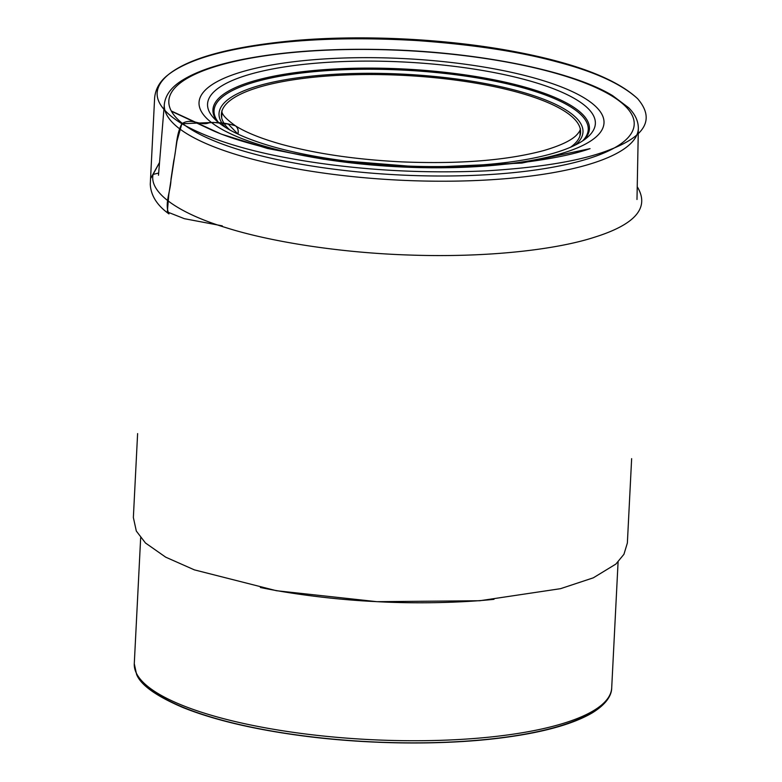 <?xml version="1.0" encoding="UTF-8"?>
<svg xmlns="http://www.w3.org/2000/svg" width="782" height="782" viewBox="0 0 782 782"><rect width="100%" height="100%" fill="white"/><g stroke="black" fill="none" stroke-linecap="round" stroke-linejoin="round"><path stroke-width="1.17" d="M583.47 97.476A202.724 54.173 -177.1 0 1 387.481 166.175A202.724 54.173 -177.1 0 1 233.603 74.515A202.724 54.173 -177.1 0 1 583.47 97.476M575.718 99.255A194.151 51.886 -177.1 0 1 587.028 137.652A194.151 51.886 -177.1 0 1 398.84 165.667A194.151 51.886 -177.1 0 1 214.434 118.776A194.151 51.886 -177.1 0 1 332.995 62.022A194.151 51.886 -177.1 0 1 575.718 99.255M222.293 225.861L184.366 218.686L167.338 211.951L168.824 194.337L176.976 141.122L181.864 123.742L213.623 122.422L228.246 124.074L237.972 134.093C238.696 130.516 237.865 127.769 235.47 125.834C226.311 122.989 217.494 121.982 209.019 122.813C200.485 126.459 191.668 117.32 181.864 123.742C154.406 106.684 149.812 90.389 168.081 74.867C184.386 62.11 212.821 52.55 253.378 46.197C300.18 38.875 354.598 36.989 416.63 40.547C472.944 44.564 519.747 51.671 557.019 61.876C594.525 71.641 621.377 83.899 637.584 98.649C654.993 118.844 645.952 135.785 610.468 149.479C583.792 160.29 542.444 167.416 486.414 170.847C427.901 173.516 370.863 170.759 315.312 162.597C256.75 153.946 212.264 140.995 181.864 123.742C175.735 135.491 176.732 148.316 173.79 160.564L170.984 179.195C170.896 190.544 164.142 203.916 168.961 213.906C157.084 205.412 150.848 195.529 150.271 184.269L154.631 97.858C155.54 88.708 160.017 81.045 168.081 74.867C189.176 57.672 232.41 46.138 297.805 40.283C365.546 34.672 448.321 39.002 514.722 51.632C575.2 63.078 616.157 78.757 637.584 98.649M134.279 663.722A239.018 63.87 2.9 0 0 369.759 739.606A239.018 63.87 2.9 0 0 611.7 687.906C611.671 693.947 608.093 703.096 592.209 712.91C572.072 724.64 540.733 733.096 498.202 738.286C439.562 745.461 364.471 744.356 298.783 735.354C251.775 728.902 213.193 719.636 183.037 707.573C156.283 696.166 140.799 685.11 136.586 674.407L134.279 663.722L140.662 537.772M599.823 706.42A235.92 63.049 -177.1 0 1 369.651 741.756A235.92 63.049 -177.1 0 1 144.23 683.341M636.988 199.498L638.347 128.228A237.317 63.42 -177.1 0 1 454.098 181.141A237.317 63.42 -177.1 0 1 188.315 134.602A237.317 63.42 -177.1 0 1 164.337 104.221L158.482 175.256M610.634 95.209A232.987 62.267 2.9 0 0 208.53 68.806A232.987 62.267 2.9 0 0 385.379 174.151A232.987 62.267 2.9 0 0 610.634 95.209M217.288 121.454A188.482 50.371 -177.1 0 1 339.3 68.767A188.482 50.371 -177.1 0 1 570.352 105.14A188.482 50.371 -177.1 0 1 583.919 140.027M582.541 140.956A187.338 50.068 2.9 0 0 569.286 106.049A187.338 50.068 2.9 0 0 339.192 69.921A187.338 50.068 2.9 0 0 218.569 122.52M225.411 127.349A182.206 48.689 -177.1 0 1 403.473 74.173A182.206 48.689 -177.1 0 1 575.249 145.071M570.547 147.231A179.85 48.064 2.9 0 0 403.414 75.375A179.85 48.064 2.9 0 0 229.869 129.978M637.232 186.722C649.969 207.543 635.639 224.405 594.252 237.308C556.989 249.429 489.073 257.669 411.664 255.108C339.036 252.977 269.155 241.325 226.663 227.865C181.473 214.327 148.883 193.613 153.077 174.435L159.528 162.519M158.658 173.037L153.077 174.435L150.789 178.208L159.538 162.441M618.083 561.975L611.7 687.906M638.347 128.228C638.298 120.897 635.033 114.045 628.562 107.662L612.638 95.648C572.033 70.83 479.053 52.14 386.386 49.647C331.666 48.152 283.837 51.387 242.919 59.354C216.995 64.515 197.123 71.289 183.301 79.676C171.825 86.519 165.501 94.7 164.337 104.221M631.641 458.643L627.369 542.972L623.938 554.291L615.874 564.076L593.313 577.83L560.528 588.68L479.816 600.742L376.914 601.681L276.427 590.713L194.366 569.863L165.686 557.165L145.462 542.982L136.312 531.046L133.36 517.508L137.612 433.599M260.386 587.497C289.975 593.743 334.921 599.677 375.516 601.583C416.894 603.948 463.276 602.619 493.999 599.325M579.941 135.96L580.332 128.483C580.469 130.086 579.149 132.344 576.373 135.257C570.928 140.682 560.059 145.775 543.754 150.555C506.932 160.437 459.63 164.21 401.86 161.884C356.26 159.606 316.143 153.761 281.5 144.328C261.315 138.649 245.968 132.49 235.47 125.834C225.48 118.717 221.003 113.546 222.02 110.34L221.658 117.808M171.434 111.259L212.479 130.399C225.949 136.459 244.248 142.314 267.356 147.974C307.883 157.534 353.044 163.516 402.828 165.911C448.956 167.954 491.243 166.507 529.697 161.581C555.318 158.081 575.435 153.771 590.058 148.648L521.858 163.067L424.919 167.436L323.689 159.254L267.454 148.472L221.218 134.093L171.287 110.976"/></g></svg>
